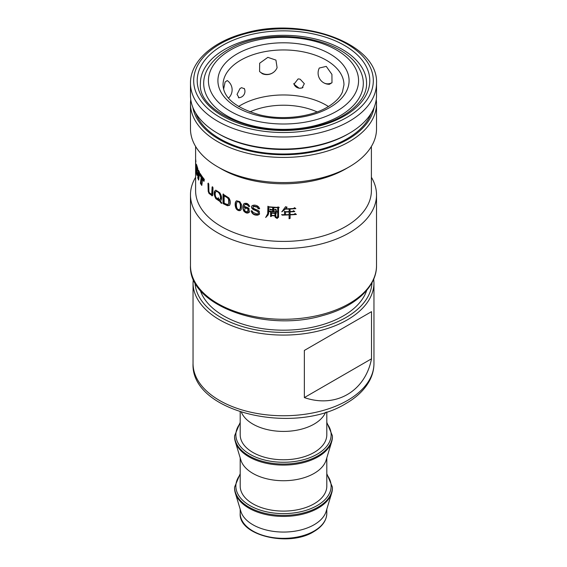<?xml version="1.0" encoding="UTF-8"?>
<svg xmlns="http://www.w3.org/2000/svg" width="567" height="567" viewBox="0 0 567 567"><rect width="100%" height="100%" fill="white"/><g stroke="black" fill="none" stroke-linecap="round" stroke-linejoin="round"><path stroke-width="0.85" d="M277.1 67.671L275.931 60.095L267.851 57.352L259.665 63.221L259.573 71.527L262.33 73.71A11.227 11.227 0 0 0 277.1 67.671M331.986 82.732L331.922 74.39L326.252 66.382L319.292 68.033A11.227 11.227 0 0 0 323.714 82.789A11.227 9.164 -60 0 0 331.986 82.732L329.413 84.292A11.227 11.227 0 0 1 323.714 82.789M299.149 78.997L298.1 78.933L293.961 84.249L299.149 88.232L302.098 87.963L304.33 83.682L300.198 79.26L299.149 78.997M244.824 90.103L244.434 88.721L241.521 87.687L239.983 88.572L237.041 94.405L239.047 97.815M366.729 290.318A84.681 48.89 180 0 1 283.5 330.185A84.681 48.89 180 0 1 200.271 290.318M349.279 166.84L345.65 168.931A87.892 50.746 180 0 1 320.646 179.037A87.892 50.746 180 0 1 221.35 168.931L217.721 166.84A93.023 53.709 0 0 0 322.814 177.535A93.023 53.709 0 0 0 349.279 166.84A93.023 53.709 0 0 0 376.169 133.543A93.023 53.709 0 0 0 376.523 128.858L376.523 103.718A93.023 53.709 180 0 1 376.169 108.396A93.023 53.709 180 0 1 322.814 152.395A93.023 53.709 180 0 1 190.477 103.718A93.023 53.709 180 0 1 190.76 99.53M371.392 146.456L371.392 190.668A87.892 50.746 180 0 1 320.646 236.659A87.892 50.746 180 0 1 195.608 190.668L195.608 146.456M190.477 103.718L190.477 128.858A93.023 53.709 0 0 0 217.721 166.84M190.477 95.334A93.023 53.709 0 0 0 217.721 133.309A93.023 53.709 0 0 0 322.814 144.011A93.023 53.709 0 0 0 349.279 133.309A93.023 53.709 0 0 0 376.169 100.019A93.023 53.709 0 0 0 376.523 95.334L376.523 83.292A93.023 53.709 180 0 1 376.169 87.97A93.023 53.709 180 0 1 322.814 131.962A93.023 53.709 180 0 1 190.477 83.292L190.477 95.334M371.392 177.273A93.023 53.709 180 0 1 376.523 194.864A93.023 53.709 180 0 1 376.169 199.541A93.023 53.709 180 0 1 322.814 243.534A93.023 53.709 180 0 1 190.477 194.864A93.023 53.709 180 0 1 190.831 190.179A93.023 53.709 180 0 1 195.608 177.273M371.293 113.095A89.813 51.852 180 0 1 321.461 149.142A89.813 51.852 180 0 1 195.707 113.095M192.858 107.411A91.096 52.596 0 0 0 321.999 149.816A91.096 52.596 0 0 0 374.142 107.411M376.24 99.53A93.023 53.709 180 0 1 376.523 103.718M349.279 133.309L347.918 134.095A91.096 52.596 180 0 1 321.999 144.578A91.096 52.596 180 0 1 219.082 134.095L217.721 133.309M366.58 83.292A83.08 47.968 0 0 0 248.389 39.818A83.08 47.968 0 0 0 200.42 83.292C196.997 114.584 266.511 141.417 319.136 125.342C348.287 117.752 367.125 99.969 366.58 83.292M339.938 115.874A79.819 46.083 0 0 0 359.981 70.11C344.452 36.082 267.255 25.395 227.856 49.776C218.21 55.339 211.264 62.115 207.019 70.11A79.819 46.083 0 0 0 242.619 122.869A79.819 46.083 0 0 0 339.938 115.874M328.449 106.525A60.463 34.906 0 0 0 313.735 99.643A60.463 34.906 0 0 0 267.851 96.156A60.463 34.906 0 0 0 238.551 106.525M249.856 111.919A54.581 31.511 180 0 1 269.375 106.298A54.581 31.511 180 0 1 317.144 111.919M302.168 87.835A6.577 5.188 -155.1 0 0 302.572 87.736M304.351 397.587L304.351 350.441L371.52 311.666L371.52 358.805C365.198 391.464 335.792 408.438 304.351 397.587L371.52 358.805M332.418 487.152L332.418 488.18A48.918 28.244 180 0 1 331.688 493.035A48.918 28.244 180 0 1 318.087 508.152A48.918 28.244 180 0 1 268.744 515.112A48.918 28.244 180 0 1 235.312 493.035A48.918 28.244 180 0 1 234.582 488.18L234.582 487.152A48.918 28.244 180 0 0 264.782 513.241A48.918 28.244 180 0 0 318.087 507.125A48.918 28.244 180 0 0 332.418 487.152L326.805 473.7M235.312 493.035L240.84 511.349A43.305 25.005 0 0 0 270.438 530.896A43.305 25.005 0 0 0 314.118 524.737A43.305 25.005 0 0 0 326.16 511.349L331.688 493.035M326.805 457.888L326.805 486.103A43.305 25.005 180 0 1 314.118 503.779A43.305 25.005 180 0 1 266.929 509.201A43.305 25.005 180 0 1 240.195 486.103L240.195 457.888M235.312 441.7L240.84 460.014A43.305 25.005 0 0 0 270.438 479.562A43.305 25.005 0 0 0 314.118 473.402A43.305 25.005 0 0 0 326.16 460.014L331.688 441.7A48.918 28.244 180 0 1 318.087 456.818A48.918 28.244 180 0 1 268.744 463.778A48.918 28.244 180 0 1 235.312 441.7A48.918 28.244 180 0 1 234.582 436.852L234.582 435.817A48.918 28.244 180 0 0 264.782 461.907A48.918 28.244 180 0 0 318.087 455.79A48.918 28.244 180 0 0 332.418 435.817L326.805 422.372M332.418 435.817L332.418 436.852A48.918 28.244 180 0 1 331.688 441.7M240.195 411.883L240.195 434.769A43.305 25.005 0 0 0 266.929 457.867A43.305 25.005 0 0 0 314.118 452.445A43.305 25.005 0 0 0 326.805 434.769L326.805 411.883M241.4 412.266A43.305 25.005 0 0 0 271.756 430.481A43.305 25.005 0 0 0 314.118 424.095A43.305 25.005 0 0 0 325.6 412.266M223.604 89.21L225.092 82.038L227.225 80.571M304.351 350.441L371.52 311.666M289.135 211.916A87.892 50.746 180 0 1 285.485 212.008L285.485 214.687A87.892 50.746 0 0 0 289.135 214.595L289.099 211.611M285.421 208.805L281.799 211.661M285.449 211.682L285.485 214.687L282.238 214.943L281.671 214.496M290.077 214.865L290.141 218.359L289.071 218.763L289.135 214.9L282.267 215.155L281.693 214.687A87.892 50.746 0 0 0 284.535 214.695L284.471 211.25L285.485 211.704A87.892 50.746 0 0 0 289.135 211.611L289.135 209.039A87.892 50.746 180 0 1 285.229 209.131L281.82 211.86L285.605 206.657L286.994 207.352L285.421 208.819A87.892 50.746 0 0 0 293.593 208.5L294.535 207.657L295.846 208.642A87.892 50.746 180 0 1 290.077 208.996L290.077 211.576A87.892 50.746 0 0 0 292.65 211.441L293.529 210.662L294.783 211.604A87.892 50.746 180 0 1 290.077 211.881L290.077 214.56A87.892 50.746 0 0 0 294.16 214.326L295.095 213.483L296.413 214.461A87.892 50.746 180 0 1 290.077 214.865L290.098 217.997L289.035 218.394M296.165 214.276L293.408 214.376M290.077 211.881L290.077 214.56M294.45 211.356L292.678 211.42M290.042 208.635L290.077 211.576M295.563 208.429L293.408 208.507M286.959 206.998L285.421 208.819M290.141 218.359L290.098 217.997M268.659 213.171L268.163 214.68L265.725 217.317M277.738 216.75L277.802 207.402L277.355 207.373M278.61 216.615L277.235 218.167L275.356 217.005M279.177 207.295L278.553 207.933L278.532 217.345M267.773 213.405L267.985 206.268M278.553 216.885L277.171 218.479L275.286 217.359L277.717 216.906L277.738 207.692A87.892 50.746 180 0 1 268.85 207.09L268.63 213.32L268.106 214.971L265.682 217.508L267.716 213.688L267.915 206.225L268.85 206.785A87.892 50.746 0 0 0 277.547 207.38L278.05 206.884L279.12 207.536L278.553 207.933M272.713 209.634L272.656 207.72L274.031 208.33L273.528 208.606L273.528 209.691A87.892 50.746 0 0 0 274.846 209.769L275.534 209.244L276.604 210.173A87.892 50.746 180 0 1 273.528 209.996L273.528 211.541A87.892 50.746 0 0 0 275.477 211.661L276.228 211.08L277.362 212.058L269.658 211.697L269.098 211.186A87.892 50.746 0 0 0 272.713 211.484L272.713 209.946L270.466 209.918L269.906 209.407A87.892 50.746 0 0 0 272.713 209.634L272.734 207.359M271.132 209.514L269.977 209.067M272.713 211.484L272.727 209.57M270.409 211.307L269.162 210.867M276.965 211.718L275.527 211.619M273.528 211.477L272.727 211.42M276.193 209.811L274.91 209.719M274.109 207.969L273.528 208.606M272.713 209.946L272.791 209.577M274.974 213.433A87.892 50.746 180 0 1 271.465 213.192L271.465 215.304A87.892 50.746 0 0 0 274.974 215.538L274.952 213.072M271.543 215.97L270.665 216.218L270.665 212.001M275.923 216.07L275.045 216.318L274.981 215.488M276.356 213.015L275.789 213.624L275.853 216.41L274.974 216.672L275.045 216.318M274.974 215.538L275.045 213.079M274.974 216.672L274.974 215.85A87.892 50.746 180 0 1 271.465 215.609L271.465 216.332L270.594 216.566L270.594 212.349L271.529 212.887A87.892 50.746 0 0 0 274.91 213.114L275.349 212.625L276.292 213.341L275.789 213.624M274.974 215.85L275.045 215.495M251.301 210.648C251.727 213.433 253.981 214.815 258.077 214.787L259.658 213.858M253.151 206.679L253.718 206.069L257.538 206.856L258.297 208.358L259.686 208.536M252.195 205.523C251.301 206.728 251.663 207.933 253.272 209.124L258.318 211.711L258.311 213.284M258.12 213.61L257.17 214.028L252.932 212.391L252.485 211.13L251.138 210.931C252.067 214.064 254.321 215.46 257.886 215.113L259.339 214.326L259.388 211.576C258.098 209.336 251.379 209.152 253.52 206.409L257.34 207.196L258.105 208.684L259.516 208.826L258.97 207.253L257.524 206.005C255.391 204.914 253.555 204.857 252.01 205.835C251.167 207.068 251.521 208.273 253.08 209.45L257.135 211.3L258.134 212.037L258.375 213.22M253.236 206.494L253.718 206.069M248.119 211.456L248.126 208.316L245.192 207.522L244.611 210.378L245.391 211.434L247.857 211.789L247.864 208.642L244.781 207.961M247.857 211.789L248.204 211.392M249.834 206.182L248.559 205.927L248.07 204.807L245.709 203.985L244.753 204.893M249.593 211.824C247.963 213.298 246.142 212.972 244.122 210.86C242.74 207.961 242.775 205.474 244.228 203.404M244.49 205.211L244.129 207.288L245.256 206.664L248.863 208.16L249.352 212.129C247.715 213.646 245.894 213.327 243.867 211.172C242.435 208.252 242.47 205.771 243.973 203.723C246.51 202.674 248.389 203.588 249.593 206.48L248.296 206.253L247.807 205.134L245.44 204.318L244.49 205.211L244.866 204.687M239.806 203.071C238.898 201.788 237.977 201.441 237.041 202.022L237.041 202.022C236.177 203.794 236.155 205.878 236.985 208.28C237.913 209.62 238.849 209.939 239.806 209.251C240.635 207.465 240.635 205.403 239.806 203.071L240.125 202.759C239.168 201.434 238.246 201.087 237.36 201.717L237.07 202.001M240.125 208.94L239.777 209.273L240.125 208.94C240.89 207.132 240.89 205.07 240.125 202.759M240.876 210.031L240.521 210.244C239.047 210.598 237.693 209.988 236.46 208.422C235.411 206.289 235.206 204.042 235.844 201.682L236.241 201.002M235.546 201.965L236.602 200.789L239.791 201.646L241.429 204.46L241.294 209.322L240.202 210.548C238.707 210.931 237.36 210.322 236.155 208.72C235.064 206.239 234.866 203.992 235.546 201.965L235.844 201.682M236.085 201.136L236.602 200.789M224.142 195.891L224.142 203.092A87.892 50.746 0 0 0 225.985 204.042L228.154 204.425L229.188 203.284L228.969 199.081L227.87 197.472L224.525 195.629L224.142 195.891L227.459 197.755L227.87 197.472M228.154 204.425L228.813 203.539L228.586 199.343L227.459 197.755M229.791 205.056L227.941 205.474L223.363 203.376L223.363 193.949M223.022 203.603L223.022 194.176L228.855 197.911C230.273 200.201 230.67 202.299 230.053 204.205L229.429 205.304L227.53 205.75L223.022 203.603L223.363 203.376M229.429 205.304L228.99 205.516M215.914 191.66C216.87 191.235 217.948 191.781 219.153 193.297L220.109 195.211C220.733 197.422 220.535 198.974 219.507 199.868L218.033 198.039L217.785 198.783L218.798 199.974L215.907 197.33C214.928 194.75 214.936 192.865 215.914 191.66L216.36 191.433C217.317 190.973 218.401 191.518 219.613 193.063L220.535 194.991C221.102 197.401 220.91 198.946 219.961 199.634L219.507 199.868M221.754 203.234L220.102 201.009L216.332 198.521C214.574 195.721 214.142 193.17 215.028 190.873L215.524 190.278M218.515 197.791L218.267 198.535L219.273 199.733L218.798 199.974M219.656 201.235L215.885 198.748C214.184 195.714 213.773 193.156 214.652 191.072L215.892 190.214L219.713 192.716C221.463 195.409 221.98 197.833 221.243 199.974L220.322 201.051L221.704 202.738L221.385 203.418L219.656 201.235L220.102 201.009M215.318 190.363L215.892 190.214M217.785 198.783L218.267 198.535M219.571 199.832L219.961 199.634M212.03 194.332L212.604 186.763M212.221 195.821L208.968 193.382L208.202 191.334L207.976 183.304A87.892 50.746 0 0 0 208.769 184.062L208.911 191.448L209.429 192.815L211.697 194.46L212.108 186.954A87.892 50.746 0 0 0 213.015 187.67L212.781 195.19L211.945 195.884L212.441 195.693L209.471 193.191L208.656 191.164L208.408 183.141M195.658 161.418L195.686 159.462A87.892 50.746 0 0 0 195.927 161.645L195.891 161.411M195.615 167.194L195.65 162.112A87.892 50.746 0 0 0 195.849 164.295L195.728 169.391A87.892 50.746 180 0 1 195.615 167.194L195.771 167.187M196.784 172.347L197.366 174.806M196.232 168.753A87.892 50.746 0 0 0 196.692 170.66L196.607 172.205L195.906 168.76L195.856 170.561L196.777 175.019C197.132 175.763 197.359 175.373 197.451 173.856L196.99 169.54A87.892 50.746 180 0 1 196.019 165.465L196.232 168.753L196.749 168.732M197.089 175.394L196.777 175.019L197.323 174.99M195.856 170.561L196.217 170.547M196.692 170.66L197.21 170.632M197.387 171.978L196.607 172.205M197.018 166.393L197.777 169.086M196.465 164.402L196.047 164.77L196.465 164.402L197.812 168.626L197.649 170.589L196.047 164.77L196.551 164.742M195.615 159.001L195.608 159.717M198.755 174.026L198.415 177.918L198.819 178.896M199.23 174.99A87.892 50.746 180 0 1 198.216 172.843L197.77 177.946A87.892 50.746 -0 0 0 198.698 180.1L199.23 174.99M197.77 177.946L198.415 177.918M198.28 172.134L198.464 170.164A87.892 50.746 0 0 0 199.527 172.311L199.308 174.275L198.28 172.134L198.925 172.099L199.003 171.298M198.925 172.099L199.428 173.183M201.625 179.03L201.072 183.283L201.902 184.601M202.539 180.32A87.892 50.746 180 0 1 201.079 178.201L200.413 183.318A87.892 50.746 0 0 0 201.781 185.444L202.539 180.32M200.413 183.318L201.072 183.283M204.12 180.618L200.661 175.529L200.789 174.494M204.326 179.363A87.892 50.746 180 0 1 200.243 173.587L200.009 175.564A87.892 50.746 0 0 0 204 181.348L204.326 179.363M200.009 175.564L200.661 175.529M259.573 71.527A11.227 10.844 45 0 0 274.662 71.314M190.477 265.576A93.023 53.709 0 0 0 322.814 314.253A93.023 53.709 0 0 0 376.169 270.261A93.023 53.709 0 0 0 376.523 265.576C376.793 287.356 354.368 307.279 322.29 315.67C264.697 332.723 188.294 305.379 190.477 265.576L190.477 194.864M321.461 127.667A89.813 51.852 0 0 0 364.9 58.755A89.813 51.852 0 0 0 245.539 33.673A89.813 51.852 0 0 0 202.1 102.584A89.813 51.852 0 0 0 321.461 127.667M247.035 35.523A86.29 49.818 180 0 1 361.703 59.613A86.29 49.818 180 0 1 319.965 125.817A86.29 49.818 180 0 1 205.297 101.727A86.29 49.818 180 0 1 247.035 35.523M237.112 53.893A65.595 37.876 180 0 1 329.888 53.893A65.595 37.876 180 0 1 329.888 107.447A65.595 37.876 180 0 1 237.112 107.447A65.595 37.876 180 0 1 237.112 53.893M313.735 54.63A60.463 34.906 0 0 0 240.748 60.173A60.463 34.906 0 0 0 223.037 84.859C223.462 97.885 235.716 107.9 259.806 114.91C282.345 120.48 310.645 117.128 327.315 107.198C335.062 102.584 340.101 97.517 342.44 91.989L343.963 84.859A60.463 34.906 0 0 0 313.735 54.63M336.578 111.309A75.057 43.333 0 0 0 336.578 50.024A75.057 43.333 0 0 0 230.422 50.024A75.057 43.333 0 0 0 230.422 111.309A75.057 43.333 0 0 0 336.578 111.309M373.958 363.532L373.958 282.862A90.458 52.228 180 0 1 347.465 319.788A90.458 52.228 180 0 1 196.125 296.378A90.458 52.228 180 0 1 193.042 282.862L193.042 363.532A90.458 52.228 0 0 0 196.125 377.048A90.458 52.228 0 0 0 347.465 400.458A90.458 52.228 0 0 0 373.958 363.532C373.929 369.627 372.384 375.482 369.33 381.109C364.453 389.869 356.721 397.304 346.132 403.399C294.493 435.796 190.597 412.613 193.042 363.532M326.805 513.341C326.599 520.52 322.283 526.615 313.856 531.605C288.972 547.495 238.303 535.368 240.195 513.341A43.305 25.005 0 0 0 266.929 536.439A43.305 25.005 0 0 0 314.118 531.024A43.305 25.005 0 0 0 326.805 513.341L326.805 509.216M240.195 474.65A47.635 27.499 0 0 0 256.305 508.684A47.635 27.499 0 0 0 317.18 505.551A47.635 27.499 0 0 0 326.805 474.65M240.195 423.315A47.635 27.499 0 0 0 256.305 457.349A47.635 27.499 0 0 0 317.18 454.217A47.635 27.499 0 0 0 326.805 423.315M194.998 282.657A88.53 51.115 0 0 0 250.713 328.768A88.53 51.115 0 0 0 346.104 317.435A88.53 51.115 0 0 0 372.002 282.657M227.53 205.75L227.941 205.474M228.813 203.539L229.188 203.284M228.586 199.343L228.969 199.081M220.109 195.211L220.535 194.991M219.153 193.297L219.613 193.063M215.885 198.748L216.332 198.521M214.652 191.072L215.028 190.873M208.968 193.382L209.471 193.191M208.202 191.334L208.656 191.164M293.784 83.526A6.414 6.414 0 0 0 303.005 87.46M238.438 97.73A6.414 6.414 0 0 0 244.271 88.466M376.523 83.292C378.699 43.489 302.303 16.138 244.71 33.198C212.632 41.589 190.207 61.512 190.477 83.292M373.958 282.862L373.731 279.077M228.451 98.141A11.227 11.227 0 0 0 227.232 80.564M193.269 279.077L193.042 282.862M240.195 422.372L234.582 435.817M240.195 473.7L234.582 487.152M240.195 513.341L240.195 509.216M196.692 172.354L197.33 172.318M376.523 194.864L376.523 265.576"/></g></svg>
